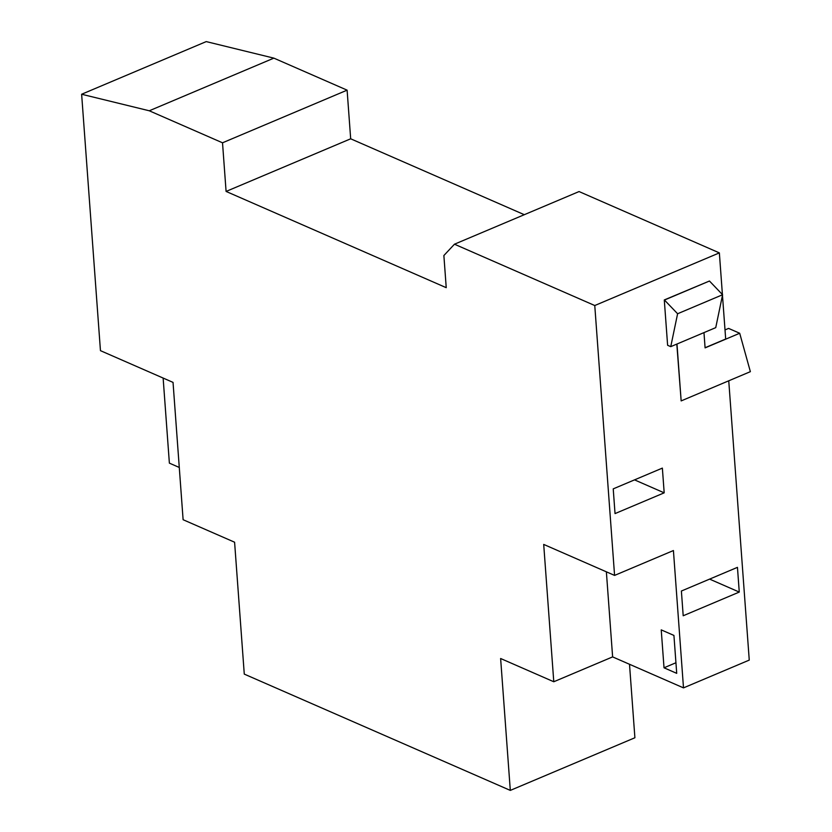 <?xml version="1.0" encoding="UTF-8"?>
<svg xmlns="http://www.w3.org/2000/svg" width="832" height="832" viewBox="0 0 832 832"><rect width="100%" height="100%" fill="white"/><g stroke="black" fill="none" stroke-linecap="round" stroke-linejoin="round"><path stroke-width="1.25" d="M614.578 575.411L594.766 305.531L454.47 244.202L443.872 255.528L446.233 287.674L226.086 191.433L222.518 142.802L149.271 110.781L81.63 94.245L100.454 350.657L173.035 382.387L183.113 519.719L234.593 542.214L244.275 674.107L510.307 790.4L500.625 658.507L553.779 681.751L543.702 544.419L614.578 575.411L673.421 550.545L683.498 687.877L749.258 660.098L728.749 380.806M705.078 347.734L725.681 339.03L722.467 295.308M722.415 294.549L719.358 252.886L594.766 305.531M703.976 332.623L705.089 347.88L739.7 333.258L750.37 371.665L681.158 400.91L676.811 344.094M670.748 346.653L667.618 345.29L664.29 299.946L709.457 281.018L664.466 300.03L677.602 313.747L670.748 346.653L715.738 327.642L722.592 294.736L709.457 281.018M737.454 567.351L739.263 592.072L683.197 615.763L681.387 591.032L737.454 567.351M664.186 492.835L615.035 513.594L613.226 488.873L662.366 468.104L664.186 492.835L634.525 479.866M677.602 313.747L722.592 294.736M725.015 329.919L728.593 328.401L739.7 333.258M510.307 790.4L634.899 737.755L629.502 664.269M524.306 214.698L350.678 138.798L347.11 90.158L273.863 58.136L206.222 41.6L81.63 94.245M719.358 252.886L579.062 191.558L454.47 244.202M681.158 400.91L676.978 344.022M350.678 138.798L226.086 191.433M347.11 90.158L222.518 142.802M273.863 58.136L149.271 110.781M163.134 378.061L169.374 463.133L179.275 467.459M683.498 687.877L612.622 656.895L553.779 681.751M612.622 656.895L606.372 571.813M673.93 635.43L661.232 629.876L664.019 667.794L676.718 673.348L673.93 635.43M664.019 667.794L675.938 662.75M709.613 579.114L739.263 592.072"/></g></svg>
